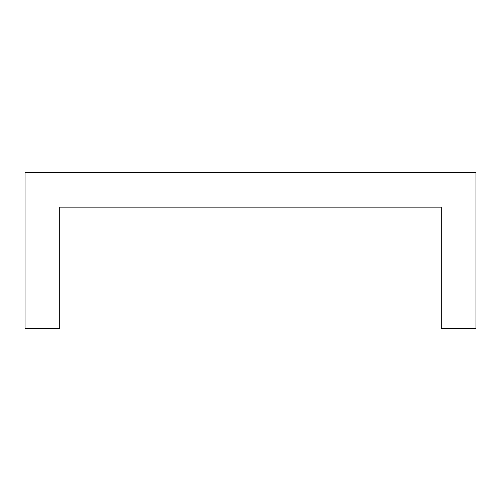 <?xml version="1.0" encoding="UTF-8"?>
<svg xmlns="http://www.w3.org/2000/svg" width="501" height="501" viewBox="0 0 501 501"><rect width="100%" height="100%" fill="white"/><g stroke="black" fill="none" stroke-linecap="round" stroke-linejoin="round"><path stroke-width="0.75" d="M59.732 207.145L59.732 328.543L25.05 328.543L25.05 172.457L475.95 172.457L475.95 328.543L441.268 328.543L441.268 207.145L59.732 207.145"/></g></svg>
